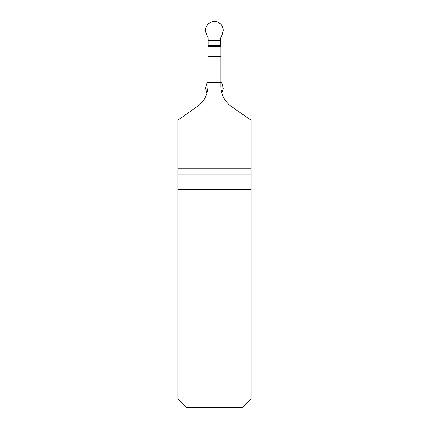 <?xml version="1.0" encoding="UTF-8"?>
<svg xmlns="http://www.w3.org/2000/svg" width="429" height="429" viewBox="0 0 429 429"><rect width="100%" height="100%" fill="white"/><g stroke="black" fill="none" stroke-linecap="round" stroke-linejoin="round"><path stroke-width="0.64" d="M208.006 37.167L208.006 86.041A24.957 24.957 0 0 1 197.361 106.483L177.912 120.104L177.912 168.72L251.088 168.72L251.088 120.259L231.419 106.483A24.957 24.957 0 0 1 220.774 86.041L220.774 82.32L208.006 82.32M222.018 93.822A24.957 24.957 0 0 1 221.82 93.173L223.273 88.315L222.083 83.875L220.774 81.478M220.774 37.167L220.774 82.32M220.774 46.257L208.006 46.257M251.088 174.817L177.912 174.817L177.912 398.745L186.717 407.55L242.283 407.55L251.088 398.745L251.088 168.72M177.912 174.817L177.912 168.72M177.912 189.312L251.088 189.312M208.006 56.387L220.774 56.387M208.226 46.257L208.226 37.924L220.554 37.924L208.226 37.924L207.7 36.46C204.51 31.778 204.864 27.445 208.757 23.466C213.261 20.453 217.428 20.86 221.257 24.7C224.791 28.727 222.924 33.8 220.554 37.924L220.554 40.412L208.226 40.412M220.554 46.257L220.554 40.412M220.554 37.924L222.083 34.77L223.273 30.33C222.742 24.941 219.782 21.981 214.387 21.45C208.998 21.981 206.038 24.941 205.507 30.33L206.698 34.77L208.226 37.924M206.96 93.179L205.507 88.315L206.698 83.875L208.006 81.483M220.554 45.388L208.226 45.388M220.554 41.972L208.226 41.972"/></g></svg>
